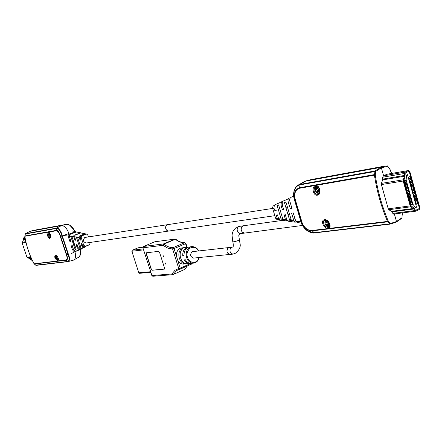 <?xml version="1.0" encoding="UTF-8"?>
<svg xmlns="http://www.w3.org/2000/svg" width="442" height="442" viewBox="0 0 442 442"><rect width="100%" height="100%" fill="white"/><g stroke="black" fill="none" stroke-linecap="round" stroke-linejoin="round"><path stroke-width="0.66" d="M34.073 263.752L36.084 265.366L67.935 261.647C69.792 262.272 69.759 256.868 68.609 254.89L61.858 234.514C61.582 232.089 57.852 226.735 56.631 228.089L25.421 233.685L24.824 236.26C26.415 246.05 29.509 255.233 34.1 263.802L65.714 260.012C67.35 259.515 67.493 257.57 66.151 254.172L60.245 236.359C59.25 232.691 57.841 230.84 56.024 230.801L24.824 236.26M49.764 238.641C47.333 236.873 46.918 234.752 48.515 232.288C50.841 234.094 51.255 236.21 49.764 238.641L50.012 238.116L48.172 235.625L49.056 232.658M58.007 260.78C55.051 259.15 54.128 257.244 55.233 255.056C58.09 256.747 59.018 258.653 58.007 260.78L58.206 260.128L55.598 257.901L55.736 255.294M48.515 232.288L48.985 232.674C49.863 231.835 51.487 237.448 50.2 238.056L50.012 238.116M55.233 255.056L55.642 255.316C57.631 256.493 58.559 258.073 58.427 260.062L58.206 260.128M34.288 263.996L65.974 260.255C67.731 260.1 67.886 258.045 66.449 254.095L60.548 236.293C59.272 232.067 57.786 230.116 56.079 230.431L24.851 235.978M35.752 265.161L67.466 261.52C69.339 261.095 69.604 258.918 68.256 254.99L61.51 234.625C60.084 230.299 58.41 228.227 56.482 228.42L25.282 234.017M74.936 251.758C75.98 255.951 75.599 258.697 73.792 259.995L73.295 260.2L73.792 259.995C75.599 258.697 75.98 255.951 74.936 251.758M56.024 230.801L56.631 228.089L61.488 225.597L30.117 231.315L25.404 233.691L30.117 231.315L61.488 225.597C64.416 225.619 66.897 228.265 68.941 233.536L61.863 236.056M67.698 253.669L68.035 253.531M24.962 237.326L23.829 237.746L23.327 238.575L23.387 239.702L25.343 239.376M31.542 258.725L29.874 258.94L31.194 260.194L32.172 260.067M29.874 258.94L29.526 258.653L31.399 258.41M25.426 239.807L23.293 240.166L22.15 243.001L26.956 257.244L29.526 258.653M23.293 240.166L23.387 239.702M274.184 208.188L167.789 224.641C165.999 225.182 165.325 226.586 165.772 228.851L166.916 230.553L168.629 231.072L166.916 230.553L165.772 228.851C165.325 226.586 165.999 225.182 167.789 224.641L169.38 225.055M77.295 244.967L76.494 245.083M74.82 245.321L74.51 245.365L74.858 245.448M73.101 240.111L72.88 240.409L73.184 240.365M74.858 240.111L75.654 239.989M72.88 240.409L74.51 245.365M80.394 254.52L80.693 250.089M74.792 231.387L74.046 229.868L69.632 225.133M74.046 229.868L73.963 229.917C73.333 227.796 67.841 223.177 66.814 224.309L61.488 225.597C64.416 225.619 66.897 228.265 68.941 233.536M80.527 249.537L80.615 250.122C81.019 252.459 80.527 254.73 79.135 256.924L78.372 257.482M73.963 229.917L74.626 231.265L74.344 231.387M84.532 237.697L85.201 237.989M85.947 237.873L84.886 237.514C82.588 240.023 83.002 241.862 86.14 243.017L86.251 243.001M85.405 237.382L84.903 237.509M88.422 236.918L87.809 235.05L86.726 234.072L81.93 235.79L81.206 237.608L83.753 245.365L85.367 246.271L89.627 244.581L90.223 242.426M76.411 231.94L75.869 231.718C73.648 232.895 68.096 233.116 68.096 236.056L70.046 241.945L71.085 241.763L69.245 236.188L69.775 234.487L76.228 232.006L80.538 232.73L73.858 235.448L73.742 236.724L75.168 241.05L75.958 240.912L74.61 236.829L75.157 235.105L80.687 232.962L85.035 233.708L79.284 236.089L79.168 237.371L80.096 240.194L80.919 240.05L79.991 236.884L80.637 235.73L85.223 233.945L86.726 234.072M80.98 232.884L80.538 232.73M76.295 236.94L79.825 247.625L80.748 247.106L77.455 237.1L76.295 236.94M85.494 233.868L85.035 233.708M89.295 244.713L84.433 246.758C82.847 246.128 82.024 244.962 81.969 243.249L81.151 243.387C81.245 245.244 82.096 246.498 83.693 247.144L88.671 245.078M82.544 248.161L75.565 251.387C73.902 250.603 72.759 248.443 72.123 244.912L71.085 245.089C71.781 248.818 72.963 251.084 74.626 251.879L81.516 249.028M86.03 246.216L79.958 249.095C78.322 248.371 77.339 246.702 77.002 244.089L76.212 244.222C76.593 246.984 77.604 248.73 79.245 249.465L85.135 247.045M85.367 246.271L84.433 246.758M75.234 249.807L76.118 249.26L72.029 236.868L70.897 236.674L75.234 249.807M80.869 239.895L80.096 240.194M50.631 237.177L49.25 235.868L48.907 234.835L49.156 233.266L49.891 233.398M50.465 237.188L50.686 236.641M50.637 235.647L50.686 236.249M49.819 233.63L49.156 233.266M49.189 233.409L49.471 234.741L48.963 234.829M50.609 235.459L49.25 235.868M50.615 235.47L49.305 235.862M49.791 235.779L50.405 237.056M49.714 233.321L50.41 234.586M58.521 259.073L57.891 259.482L56.67 258.139L56.327 257.117L56.593 255.758M57.891 259.482L58.184 258.752M58.162 257.957L58.361 259.288M56.642 255.802L56.907 257.04L56.383 257.111M56.725 258.139L58.062 257.741L56.67 258.139M57.217 258.078L57.83 259.349M375.258 175.043L374.429 175.176L375.037 170.955L375.711 171.385L299.958 184.867C295.77 186.01 293.665 189.74 293.654 196.049L294.029 198.403L301.256 222.851L302.206 224.989C303.792 227.619 305.621 229.602 307.687 230.945L314.03 232.707L389.678 223.862L387.507 221.425L388.28 221.099C382.126 206.707 377.788 191.358 375.258 175.043L375.711 171.385L381.374 167.855L383.568 175.645L382.634 177.203L382.684 179.839L381.424 183.331L381.407 184.585L388.247 208.834L388.888 209.773L391.579 211.398L392.844 213.436L394.104 213.967M299.063 184.695L303.135 182.165L305.781 181.054L380.772 167.385L381.374 167.855L387.496 166.242L389.634 168.722L391.551 173.446M304.737 228.497C308.814 232.078 312.03 233.558 314.378 232.94L390.037 224.122L389.678 223.862L390.43 223.497L388.28 221.099M394.347 213.934L396.491 221.547L394.347 213.934M324.588 219.74C328.82 218.939 332.544 228.1 328.113 228.321C323.804 229.138 320.047 220.105 324.588 219.74L325.085 220.138L324.113 220.602L325.019 220.138M315.676 185.695C319.897 184.668 321.782 194.784 317.417 195.176C313.046 196.182 311.24 186.192 315.676 185.695L316.251 186.292L315.395 186.679L316.201 186.297M311.919 230.492L387.507 221.425C381.324 206.978 376.965 191.563 374.429 175.176L299.494 188.264C295.803 189.425 294.25 192.679 294.831 198.022L302.334 223.431C304.731 228.183 307.93 230.536 311.919 230.492L312.24 230.851L387.838 221.823L388.391 221.232M325.196 220.11L325.085 220.138C328.704 221.033 330.152 223.271 329.434 226.851L328.329 227.365C326.423 227.359 324.909 226.282 323.782 224.133L323.588 221.37L325.119 220.133M317.693 194.408C315.859 194.447 314.643 193.264 314.052 190.856L314.455 187.822L316.251 186.292C319.787 187.297 320.599 189.861 318.676 193.972L317.693 194.408L317.417 195.176M375.275 174.85L374.479 174.596L299.549 187.734C296.184 189.154 293.781 191.032 294.599 198.033L302.096 223.409C305.201 229.696 308.389 230.547 312.24 230.851L314.378 232.94C309.527 233.039 305.45 230.392 302.157 225M390.043 224.122L396.192 222.144L396.491 221.547L390.43 223.492L390.043 224.122L314.378 232.94M294.831 198.022L293.654 196.049L293.792 197.193M303.135 182.165L305.781 181.054L380.772 167.385L375.037 170.955L300.124 184.397C298.416 184.541 296.748 185.85 295.112 188.331C293.692 191.856 293.201 194.408 293.637 195.977L293.803 191.916L295.112 188.325M408.867 178.933L409.22 178.767L408.828 177.364L408.474 177.524L408.867 178.933M406.806 182.342L406.413 180.938M409.612 180.176L409.259 180.336L409.646 181.745L410.005 181.579L409.612 180.176L409.231 180.237M407.585 185.148L407.198 183.745M410.391 182.988L410.038 183.148L410.43 184.557L410.784 184.391L410.391 182.988L410.01 183.049M408.369 187.949L407.977 186.552M411.171 185.795L410.817 185.96L411.209 187.364L411.563 187.198L411.171 185.795L410.789 185.855M409.148 190.751L408.756 189.347M411.955 188.601L411.601 188.767L411.988 190.171L412.342 190.005L411.955 188.601L411.568 188.657M409.927 193.546L409.535 192.148M412.734 191.403L412.38 191.568L412.767 192.972L413.121 192.806L412.734 191.403L412.347 191.463M410.706 196.342L410.314 194.944M413.513 194.204L413.159 194.375L413.546 195.773L413.9 195.607L413.513 194.204L413.126 194.259M411.48 199.132L411.093 197.74M414.287 197.005L413.939 197.176L414.325 198.574L414.679 198.403L414.287 197.005L413.905 197.06M412.259 201.928L411.872 200.53M415.066 199.801L414.718 199.972L415.104 201.37L415.452 201.198L415.066 199.801L414.684 199.856M413.159 204.596L412.646 203.32M415.845 202.596L415.491 202.767L415.878 204.165L416.231 203.994L415.845 202.596L415.458 202.646M408.447 177.424L408.828 177.364M409.773 197.265L410.723 197.126L409.419 197.436M409.402 198.894L411.115 198.535L410.723 197.126M410.574 200.066L411.502 199.933L410.22 200.237M410.187 201.696L411.894 201.337L411.502 199.933M411.369 202.867L412.287 202.74L411.016 203.038M410.966 204.497L412.673 204.143L412.287 202.74M408.972 194.463L409.585 194.491L408.618 194.629M408.623 196.093L410.331 195.723L409.938 194.32M410.369 197.298L410.756 198.701M411.148 200.104L411.541 201.508M411.933 202.911L412.32 204.315M409.585 194.491L409.977 195.894M407.839 193.287L409.546 192.916L409.159 191.508L407.817 191.822M408.17 191.657L409.159 191.508M407.054 190.474L408.767 190.104L408.375 188.695L407.01 189.016M407.364 188.85L408.375 188.695M406.275 187.662L407.983 187.286L407.59 185.878L406.204 186.204M406.563 186.038L407.59 185.878M405.491 184.85L407.198 184.469L406.806 183.06L405.397 183.391M405.75 183.231L406.806 183.06M404.701 182.032L406.413 181.651L406.021 180.242L404.585 180.579M404.944 180.413L406.021 180.242M409.193 193.082L408.8 191.679M408.408 190.27L408.016 188.861M407.623 187.452L407.231 186.043M406.839 184.634L406.447 183.226M406.054 181.817L405.662 180.402M409.275 171.772L419.298 207.873L419.104 208.602L415.546 210.348L414.347 208.491L415.546 210.348L419.104 208.602L419.298 207.873L409.275 171.772L408.833 171.352L409.275 171.772M405.005 173.513L405.237 172.96L408.833 171.352L405.237 172.96L405.005 176.717L403.745 180.778L405.005 176.717L405.005 173.513M413.618 207.663L410.673 205.624L403.745 180.778L410.673 205.624L413.618 207.663M382.772 179.12L404.568 175.446L404.424 173.491L404.999 172.115L408.701 170.474L409.806 171.535L419.817 207.613L419.336 209.436L415.64 211.221L414.751 210.591L413.911 208.989L391.988 211.845M404.568 175.446L404.474 176.231L382.667 179.888M391.49 211.342L413.458 208.475L410.756 206.801L410.143 205.884L403.209 181.027L403.226 179.8L404.474 176.231M413.458 208.475L413.911 208.989M415.961 204.442L415.414 202.486L416.994 201.718L417.535 203.668L415.961 204.442M404.883 182.673L404.331 180.695L405.938 179.96L406.491 181.933L404.883 182.673M408.06 187.568L406.458 188.32L405.905 186.347L407.513 185.596L408.06 187.568L406.32 187.839M408.027 193.955L407.474 191.983L409.077 191.226L409.629 193.198L408.027 193.955M409.596 199.58L409.043 197.613L410.646 196.85L411.193 198.812L409.596 199.58M412.204 202.458L412.751 204.419L411.159 205.198L410.612 203.237L412.204 202.458M412.922 204.298L415.646 207.613L416.519 207.182L407.474 174.651L406.585 175.054L406.126 179.911L412.922 204.298M411.972 201.618L410.38 202.392L409.828 200.425L411.425 199.657L411.972 201.618L410.231 201.861M410.408 196.005L408.811 196.767L408.264 194.8L409.861 194.038L410.408 196.005L408.668 196.259M408.298 188.414L408.844 190.386L407.242 191.137L406.69 189.165L408.298 188.414M407.275 184.75L405.668 185.496L405.121 183.524L406.728 182.778L407.275 184.75L405.535 185.027M409.994 176.513L410.541 178.48L408.944 179.214L408.397 177.242L409.994 176.513M409.182 180.06L410.773 179.325L411.32 181.286L409.728 182.027L409.182 180.06M412.099 184.093L410.507 184.833L409.961 182.866L411.552 182.132L412.099 184.093L410.762 184.303M412.878 186.9L411.287 187.646L410.74 185.679L412.331 184.933L412.878 186.9L411.535 187.104M413.11 187.739L413.651 189.701L412.066 190.447L411.524 188.485L413.11 187.739M412.845 193.253L412.303 191.292L413.889 190.541L414.43 192.497L412.845 193.253M413.624 196.055L413.082 194.093L414.662 193.336L415.209 195.292L413.624 196.055M415.983 198.088L414.403 198.85L413.861 196.894L415.441 196.132L415.983 198.088L414.646 198.281M415.182 201.651L414.635 199.69L416.215 198.928L416.762 200.883L415.182 201.651M417.535 203.668L416.193 203.85M404.756 182.215L406.491 181.933M407.889 193.452L409.629 193.198M409.447 199.06L411.193 198.812M411.01 204.657L412.751 204.419M415.408 207.326L416.519 207.182M407.104 190.646L408.844 190.386M410.541 178.48L409.204 178.701M409.983 181.502L411.32 181.286M413.651 189.701L412.314 189.9M414.43 192.497L413.093 192.695M415.209 195.292L413.867 195.491M416.762 200.883L415.419 201.066M86.14 243.017L168.745 231.05M285.991 207.862L287.593 207.618M289.626 214.469L288.024 214.696M285.41 215.072L284.272 215.237M396.402 222.039L401.982 217.79M402.181 212.939L401.955 217.773L396.491 221.547M387.231 174.198L383.568 175.645L381.374 167.855L380.772 167.385L386.037 165.872M390.087 224.116L396.181 222.144M387.507 166.026L387.004 165.75L387.496 166.242M301.278 223.088L297.107 222.486L295.709 221.122L293.278 212.917L291.587 213.127L293.88 220.862L295.278 222.221M295.085 222.193L288.223 221.204L286.83 219.851L285.073 213.939L283.836 214.094L285.493 219.663L286.886 221.011L287.46 220.873M282.919 219.414L278.598 204.889L277.14 205.591L281.173 219.133L282.919 219.414M286.886 221.011L279.99 220.017L278.604 218.674L277.471 214.884L276.233 215.039L277.261 218.486L278.648 219.823L279.222 219.685M276.968 219.575L275.587 218.243L272.487 207.889L273.267 205.497M276.703 209.994L274.952 210.751L276.184 210.591M290.051 197.939C285.825 198.342 289.339 204.475 290.284 208.746L291.974 208.525L289.444 199.894C289.825 197.955 291.217 196.784 293.626 196.375M287.93 199.033L281.742 201.668C280.709 203.889 280.979 206.585 282.548 209.757L283.781 209.596C282.46 206.641 282.002 203.922 282.405 201.453L288.294 198.845M280.819 202.834L279.858 202.657L275.029 204.707C273.692 206.585 273.664 208.602 274.952 210.751M285.897 201.917L284.449 202.674L289.527 219.768L291.295 220.099L285.897 201.917M285.935 202.038L284.449 202.674M291.002 219.11L289.527 219.768M278.615 204.961L277.14 205.591M282.637 218.481L281.173 219.133M329.671 223.972L328.826 226.282L327.655 226.426L325.395 224.492L324.947 222.961L325.958 220.608L326.771 220.492M327.456 221.646L325.958 220.608M327.483 221.751L326.417 222.249L325.997 220.823M326.417 222.249L326.323 222.74L325.091 222.95M328.202 222.553L328.334 223.807L325.395 224.492M327.318 222.282L326.323 222.74L327.318 222.282M328.505 223.597L329.478 223.475M327.655 226.426L328.334 223.807M328.749 226.083L328.423 224.166L329.666 223.961M327.185 220.729L327.588 222.099L328.13 222.564L328.92 222.464M327.577 226.227L327.163 224.807L328.301 224.271M325.533 224.481L326.621 224.343L327.163 224.807M319.77 191.734L319.091 192.905L317.931 193.099L315.676 191.209L315.223 189.662L316.212 187.22L317.378 187.021L319.417 188.861M317.732 188.309L316.212 187.22M317.765 188.414L316.676 188.878L316.257 187.441M316.676 188.878L316.566 189.408L315.361 189.646M318.45 189.121L318.621 190.508L315.676 191.209M318.793 190.292L319.748 190.132M318.616 190.845L318.621 190.508M317.931 193.099L318.566 191.027M319.013 192.706L318.704 190.74L319.793 190.524M317.417 187.242L317.842 188.684L318.378 189.132L319.45 188.949M317.848 192.9L317.428 191.458L318.577 190.966M315.815 191.187L316.892 191.01L317.428 191.458M198.955 257.548C197.469 264.156 189.369 263.835 187.507 257.305L187.447 257.095C186.336 254.305 187.193 251.299 190.01 248.078C193.961 246.658 196.712 247.608 198.254 250.923M185.938 243.409L184.64 242.73L173.12 247.642C170.115 247.747 167.021 246.57 163.838 244.111L162.91 245.321L163.402 243.956L163.838 244.111L175.319 239.288C178.507 241.708 181.612 242.857 184.64 242.73L185.579 243.675L174.065 248.597L172.601 249.023L173.12 247.642L174.065 248.597L176.314 255.73C176.391 252.034 177.778 249.503 180.485 248.139L188.226 247.006M191.673 246.603L188.209 247.233C185.286 248.758 183.905 251.548 184.06 255.603L182.739 255.741C182.585 251.697 183.966 248.912 186.883 247.387L189.038 246.951M162.927 254.907L163.568 256.935L162.927 254.907M165.496 262.996L166.137 265.018L165.496 262.996M193.585 258.089L193.469 258.1C190.204 256.669 189.784 254.531 192.215 251.686L229.144 247.52M230.072 254.415L229.884 254.437C226.542 252.923 226.105 250.675 228.58 247.686L229.337 247.503M146.501 252.769L158.595 251.365L159.534 252.305L164.557 268.117L164.418 269.117L152.087 270.25L151.175 269.316L146.225 253.83L146.501 252.769L146.385 253.763L151.335 269.25L152.247 270.178L164.441 269.101M190.767 263.355L189.966 263.471C187.552 263.531 185.579 262.338 184.049 259.896L185.369 259.763C186.905 262.211 188.878 263.404 191.292 263.344L191.579 263.322M181.441 248.824L182.745 248.669C177.413 252.835 181.016 264.537 187.353 263.714L186.043 263.835C179.706 264.659 176.109 252.979 181.441 248.824L181.739 249.774M184.032 255.178L182.739 255.741M173.109 274.604L171.982 273.957L173.424 274.377L173.109 274.604M143.247 248.885L132.252 250.233L131.865 251.266L138.782 272.758L139.655 273.25M138.374 247.785L142.871 247.222M132.252 250.233L138.081 247.818M143.302 246.636L143.064 247.791L162.91 245.321L168.032 248.26L172.601 249.023L178.778 268.603L180.242 268.183L179.944 269.261L178.778 268.603L175.01 270.189L171.982 273.957L151.949 275.559L152.849 276.244M176.314 255.73L180.242 268.183L191.06 263.355M183.828 264.04L183.54 264.067C181.358 264.145 179.507 263.145 177.999 261.073M154.717 241.835L143.556 246.465L163.402 243.956L174.883 239.139L175.584 239.227M243.398 225.768C241.509 226.337 240.807 227.89 241.288 230.431L242.465 232.293L244.216 232.884C241.288 232.044 240.498 229.973 241.857 226.669L243.398 225.768L286.819 219.807M232.199 247.188L229.265 247.514C227.348 248.039 226.63 249.57 227.1 252.095L228.216 253.846L230 254.421M60.245 236.359L61.858 234.514M60.582 237.785L62.267 236.199M65.576 252.852L67.941 253.338M66.151 254.172L68.609 254.89M65.714 260.012L67.935 261.647L73.792 259.995L79.135 256.924M34.316 264.023L34.062 263.797C29.47 255.222 26.382 246.05 24.785 236.266L24.84 235.934M23.829 237.746L25.001 237.547M26.956 257.244L30.675 256.741M25.99 242.376L22.15 243.001M23.327 238.575L25.133 238.266M27.421 257.758L30.907 257.294M25.829 241.691L22.199 242.288M31.979 259.664L30.504 259.852M69.422 240.067L70.471 239.907M71.09 245.117L72.14 244.967M71.029 241.603L69.985 241.763M72.587 246.31L71.538 246.459M32.78 230.514L30.111 231.315L34.404 230.199L64.759 224.647M68.096 236.056L63.681 235.531M73.742 236.724L69.245 236.188M76.322 237.028L74.61 236.829M79.168 237.371L77.472 237.166M81.206 237.608L80.074 237.476M49.51 234.37L50.001 234.188M50.139 234.487L49.476 234.735L50.139 234.487M50.581 235.906L50.084 236.094M56.941 256.686L57.322 256.537M58.012 258.2L57.51 258.399M374.899 171.17L375.706 171.385M328.113 228.321L328.329 227.365M302.334 223.431L302.173 224.928M301.604 221.547L301.212 222.74M295.25 200.049L294.029 198.392M299.494 188.264L300.124 184.397L305.781 181.054L310.964 179.607L384.651 166.126M389.85 224.066L390.43 223.497M394.004 214.016L393.573 214.072M403.209 181.027L381.402 184.574M388.242 208.817L410.143 205.884M408.53 170.524L386.496 174.341M383.076 175.888L404.999 172.115M414.751 210.591L392.822 213.403M403.226 179.8L381.407 183.38M388.811 209.718L410.756 206.801M382.634 177.214L404.424 173.491M293.831 214.79L292.505 214.983M291.886 208.226L290.206 208.48M291.593 213.16L293.063 212.945M289.858 206.06L291.184 205.856M401.999 218.061L401.955 217.773M389.258 168.137L389.524 168.584M402.353 214.342L402.391 214.668M387.242 165.811L389.722 168.629L391.667 173.43M295.709 221.122L300.853 221.856M286.83 219.851L293.88 220.862M282.88 219.287L285.493 219.663M278.604 218.674L281.14 219.039M275.587 218.243L277.261 218.486M329.655 226.553L328.942 226.779M329.55 223.641L328.577 224.1L329.55 223.641M326.621 224.343L327.765 223.807M315.279 190.397L315.301 187.927L316.864 186.292M319.765 190.281L318.831 190.684M316.892 191.01L318.052 190.508M195.248 262.692L193.425 263.145C190.165 263.101 187.872 261.167 186.546 257.332C185.546 252.459 186.806 249.012 190.331 246.984L191.966 246.57C195.314 246.824 197.502 248.266 198.535 250.896M142.899 247.791L151.949 275.559L142.882 247.747L143.429 246.514M143.556 249.852L131.865 251.266M138.782 272.758L150.562 271.747M184.447 269.515L173.424 274.377L176.496 270.653L178.601 269.587M155.236 241.724L175.082 239.089M180.121 269.184L191.519 264.095L191.718 263.305M187.386 265.94L185.137 268.824M175.91 239.36L175.778 239.26C178.944 241.669 181.977 242.807 184.878 242.675M187.104 247.139L185.955 243.465L185.579 243.675L186.684 247.188M243.277 225.79L238.84 226.475C237.371 227.343 236.868 228.834 237.337 230.951L238.514 232.801L240.382 233.376M232.719 241.741C233.614 241.984 235.498 241.553 238.376 240.442L239.349 239.597M232.321 247.177L231.636 247.354C230.183 248.233 229.691 249.702 230.149 251.774L231.271 253.537L233.072 254.111M67.753 261.675L35.747 265.217M34.327 264.029L35.736 265.2M25.387 233.702L24.851 235.917M65.698 260.012L66.803 259.885M85.295 237.398L167.667 224.658M80.709 250.078C81.019 253.161 80.494 255.443 79.135 256.929M74.709 231.188L74.057 229.862C72.151 226.442 69.759 224.591 66.869 224.304M66.814 224.309L65.924 224.437M72.217 230.923L75.869 231.718M71.013 253.763L74.626 251.879M75.565 251.387L79.245 249.465M79.958 249.095L83.693 247.144M50.587 237.365L49.034 235.359M49.344 232.779L49.029 235.348M58.554 259.758L56.454 257.631M56.394 255.598L56.449 257.62M302.14 224.967L301.311 223.122M301.184 222.779L293.593 196.033M393.485 214.044L415.64 211.221M386.568 174.314L408.657 170.485M274.819 215.69L168.629 231.072M402.286 212.922L401.982 218.11L396.408 222.028M308.212 180.203L305.439 181.126M278.648 219.823L276.968 219.58M325.76 220.155C324.997 220.608 324.743 221.779 324.997 223.663M325.014 223.735C326.063 226.276 327.61 227.21 329.666 226.542M315.295 190.452C316.058 192.541 317.339 193.546 319.135 193.474M191.292 263.344L193.425 263.145C196.375 262.736 198.314 260.863 199.232 257.52M193.469 258.1L232.94 254.128L236.343 252.89C242.382 246.056 239.697 244.382 239.426 239.835L239.42 239.824C238.326 233.243 238.912 236.243 239.558 233.746L302.411 225.459M187.419 265.924L184.629 269.449L172.855 274.664L152.81 276.25L151.777 275.548M138.241 247.78L142.877 247.2M139.462 273.3L150.75 272.338M192.06 263.272L191.519 264.095L179.303 269.399M143.517 246.476L154.75 241.813M183.54 264.067L186.043 263.835M187.353 263.714L189.966 263.471M175.043 239.094L155.076 241.719M237.907 226.68L239.31 226.332M232.846 241.835C233.475 245.017 233.475 246.697 232.851 246.879M236.277 227.47C232.006 231.227 232.321 233.868 232.061 235.359L232.768 241.597M294.985 218.685L294.217 218.79"/></g></svg>
